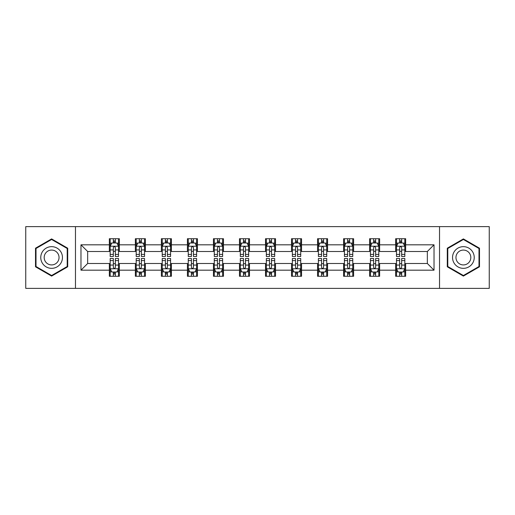 <?xml version="1.0" encoding="UTF-8"?>
<svg xmlns="http://www.w3.org/2000/svg" width="515" height="515" viewBox="0 0 515 515"><rect width="100%" height="100%" fill="white"/><g stroke="black" fill="none" stroke-linecap="round" stroke-linejoin="round"><path stroke-width="0.77" d="M439.527 288.368L489.25 288.368L489.25 226.632L439.527 226.632L439.527 288.368L75.473 288.368L75.473 226.632L25.75 226.632L25.75 288.368L75.473 288.368M439.527 226.632L75.473 226.632M405.659 244.818L405.659 238.728L395.649 238.728L395.649 244.818L379.632 244.818L379.632 238.728L369.622 238.728L369.622 244.818L353.605 244.818L353.605 238.728L343.595 238.728L343.595 244.818L327.579 244.818L327.579 238.728L317.562 238.728L317.562 244.818L301.545 244.818L301.545 238.728L291.535 238.728L291.535 244.818L275.519 244.818L275.519 238.728L265.508 238.728L265.508 244.818L249.492 244.818L249.492 238.728L239.481 238.728L239.481 244.818L223.465 244.818L223.465 238.728L213.455 238.728L213.455 244.818L197.438 244.818L197.438 238.728L187.421 238.728L187.421 244.818L171.405 244.818L171.405 238.728L161.395 238.728L161.395 244.818L145.378 244.818L145.378 238.728L135.368 238.728L135.368 244.818L119.351 244.818L119.351 238.728L109.341 238.728L109.341 244.818L80.977 244.818L80.977 270.182L87.653 263.506L109.341 263.506L109.341 276.272L119.351 276.272L119.351 263.506L135.368 263.506L135.368 276.272L145.378 276.272L145.378 263.506L161.395 263.506L161.395 276.272L171.405 276.272L171.405 263.506L187.421 263.506L187.421 276.272L197.438 276.272L197.438 263.506L213.455 263.506L213.455 276.272L223.465 276.272L223.465 263.506L239.481 263.506L239.481 276.272L249.492 276.272L249.492 263.506L265.508 263.506L265.508 276.272L275.519 276.272L275.519 263.506L291.535 263.506L291.535 276.272L301.545 276.272L301.545 263.506L317.562 263.506L317.562 276.272L327.579 276.272L327.579 263.506L343.595 263.506L343.595 276.272L353.605 276.272L353.605 263.506L369.622 263.506L369.622 276.272L379.632 276.272L379.632 263.506L395.649 263.506L395.649 276.272L405.659 276.272L405.659 263.506L427.347 263.506L427.347 251.494L405.659 251.494L405.659 244.818L434.023 244.818L434.023 270.182L405.659 270.182M395.649 270.182L379.632 270.182M369.622 270.182L353.605 270.182M343.595 270.182L327.579 270.182M317.562 270.182L301.545 270.182M291.535 270.182L275.519 270.182M265.508 270.182L249.492 270.182M239.481 270.182L223.465 270.182M213.455 270.182L197.438 270.182M187.421 270.182L171.405 270.182M161.395 270.182L145.378 270.182M135.368 270.182L119.351 270.182M109.341 270.182L80.977 270.182M395.649 244.818L395.649 251.494L379.632 251.494L379.632 244.818M369.622 244.818L369.622 251.494L353.605 251.494L353.605 244.818M343.595 244.818L343.595 251.494L327.579 251.494L327.579 244.818M317.562 244.818L317.562 251.494L301.545 251.494L301.545 244.818M291.535 244.818L291.535 251.494L275.519 251.494L275.519 244.818M265.508 244.818L265.508 251.494L249.492 251.494L249.492 244.818M239.481 244.818L239.481 251.494L223.465 251.494L223.465 244.818M213.455 244.818L213.455 251.494L197.438 251.494L197.438 244.818M187.421 244.818L187.421 251.494L171.405 251.494L171.405 244.818M161.395 244.818L161.395 251.494L145.378 251.494L145.378 244.818M135.368 244.818L135.368 251.494L119.351 251.494L119.351 244.818M109.341 244.818L109.341 251.494L87.653 251.494L80.977 244.818M87.653 251.494L87.653 263.506M434.023 270.182L427.347 263.506M427.347 251.494L434.023 244.818M109.341 242.9L110.171 242.9M113.345 242.9L115.347 242.9M118.514 242.9L119.351 242.9M109.341 251.326L110.171 251.326M113.345 251.326L115.347 251.326M118.514 251.326L119.351 251.326M109.341 263.674L110.171 263.674M113.345 263.674L115.347 263.674M118.514 263.674L119.351 263.674M109.341 272.1L110.171 272.1M113.345 272.1L115.347 272.1M118.514 272.1L119.351 272.1M135.368 263.674L136.205 263.674M139.372 263.674L141.374 263.674M144.548 263.674L145.378 263.674M135.368 272.1L136.205 272.1M139.372 272.1L141.374 272.1M144.548 272.1L145.378 272.1M135.368 242.9L136.205 242.9M139.372 242.9L141.374 242.9M144.548 242.9L145.378 242.9M135.368 251.326L136.205 251.326M139.372 251.326L141.374 251.326M144.548 251.326L145.378 251.326M161.395 263.674L162.231 263.674M165.399 263.674L167.401 263.674M170.574 263.674L171.405 263.674M161.395 272.1L162.231 272.1M165.399 272.1L167.401 272.1M170.574 272.1L171.405 272.1M161.395 242.9L162.231 242.9M165.399 242.9L167.401 242.9M170.574 242.9L171.405 242.9M161.395 251.326L162.231 251.326M165.399 251.326L167.401 251.326M170.574 251.326L171.405 251.326M187.421 263.674L188.258 263.674M191.432 263.674L193.434 263.674M196.601 263.674L197.438 263.674M187.421 272.1L188.258 272.1M191.432 272.1L193.434 272.1M196.601 272.1L197.438 272.1M187.421 242.9L188.258 242.9M191.432 242.9L193.434 242.9M196.601 242.9L197.438 242.9M187.421 251.326L188.258 251.326M191.432 251.326L193.434 251.326M196.601 251.326L197.438 251.326M213.455 263.674L214.285 263.674M217.459 263.674L219.461 263.674M222.628 263.674L223.465 263.674M213.455 272.1L214.285 272.1M217.459 272.1L219.461 272.1M222.628 272.1L223.465 272.1M213.455 242.9L214.285 242.9M217.459 242.9L219.461 242.9M222.628 242.9L223.465 242.9M213.455 251.326L214.285 251.326M217.459 251.326L219.461 251.326M222.628 251.326L223.465 251.326M239.481 263.674L240.312 263.674M243.486 263.674L245.488 263.674M248.655 263.674L249.492 263.674M239.481 272.1L240.312 272.1M243.486 272.1L245.488 272.1M248.655 272.1L249.492 272.1M239.481 242.9L240.312 242.9M243.486 242.9L245.488 242.9M248.655 242.9L249.492 242.9M239.481 251.326L240.312 251.326M243.486 251.326L245.488 251.326M248.655 251.326L249.492 251.326M265.508 263.674L266.345 263.674M269.512 263.674L271.514 263.674M274.688 263.674L275.519 263.674M265.508 272.1L266.345 272.1M269.512 272.1L271.514 272.1M274.688 272.1L275.519 272.1M265.508 242.9L266.345 242.9M269.512 242.9L271.514 242.9M274.688 242.9L275.519 242.9M265.508 251.326L266.345 251.326M269.512 251.326L271.514 251.326M274.688 251.326L275.519 251.326M291.535 263.674L292.372 263.674M295.539 263.674L297.541 263.674M300.715 263.674L301.545 263.674M291.535 272.1L292.372 272.1M295.539 272.1L297.541 272.1M300.715 272.1L301.545 272.1M291.535 242.9L292.372 242.9M295.539 242.9L297.541 242.9M300.715 242.9L301.545 242.9M291.535 251.326L292.372 251.326M295.539 251.326L297.541 251.326M300.715 251.326L301.545 251.326M317.562 263.674L318.399 263.674M321.566 263.674L323.568 263.674M326.742 263.674L327.579 263.674M317.562 272.1L318.399 272.1M321.566 272.1L323.568 272.1M326.742 272.1L327.579 272.1M317.562 242.9L318.399 242.9M321.566 242.9L323.568 242.9M326.742 242.9L327.579 242.9M317.562 251.326L318.399 251.326M321.566 251.326L323.568 251.326M326.742 251.326L327.579 251.326M343.595 263.674L344.426 263.674M347.599 263.674L349.601 263.674M352.769 263.674L353.605 263.674M343.595 272.1L344.426 272.1M347.599 272.1L349.601 272.1M352.769 272.1L353.605 272.1M343.595 242.9L344.426 242.9M347.599 242.9L349.601 242.9M352.769 242.9L353.605 242.9M343.595 251.326L344.426 251.326M347.599 251.326L349.601 251.326M352.769 251.326L353.605 251.326M369.622 263.674L370.452 263.674M373.626 263.674L375.628 263.674M378.795 263.674L379.632 263.674M369.622 272.1L370.452 272.1M373.626 272.1L375.628 272.1M378.795 272.1L379.632 272.1M369.622 242.9L370.452 242.9M373.626 242.9L375.628 242.9M378.795 242.9L379.632 242.9M369.622 251.326L370.452 251.326M373.626 251.326L375.628 251.326M378.795 251.326L379.632 251.326M395.649 263.674L396.486 263.674M399.653 263.674L401.655 263.674M404.829 263.674L405.659 263.674M395.649 272.1L396.486 272.1M399.653 272.1L401.655 272.1M404.829 272.1L405.659 272.1M395.649 242.9L396.486 242.9M399.653 242.9L401.655 242.9M404.829 242.9L405.659 242.9M395.649 251.326L396.486 251.326M399.653 251.326L401.655 251.326M404.829 251.326L405.659 251.326M51.609 276.091L67.71 266.796L67.71 248.204L51.609 238.909L35.509 248.204L35.509 266.796L51.609 276.091M479.491 248.204L463.391 238.909L447.29 248.204L447.29 266.796L463.391 276.091L479.491 266.796L479.491 248.204M115.347 240.898L113.345 240.898M118.514 254.41L115.347 254.41L115.347 256.496L118.514 256.496L118.514 246.318L116.847 242.983L111.845 242.983L110.171 246.318L110.171 256.496L113.345 256.496L113.345 254.41L110.171 254.41M110.171 246.318L110.171 238.728M118.514 246.318L118.514 238.728M113.345 242.983L113.345 238.728M115.347 238.728L115.347 242.983M115.347 254.41L115.347 247.573C114.678 246.286 114.015 246.286 113.345 247.573L113.345 254.41M113.345 274.102L115.347 274.102M110.171 260.59L113.345 260.59L113.345 258.504L110.171 258.504L110.171 268.682L111.845 272.017L116.847 272.017L118.514 268.682L118.514 258.504L115.347 258.504L115.347 260.59L118.514 260.59M118.514 268.682L118.514 276.272M110.171 268.682L110.171 276.272M115.347 272.017L115.347 276.272M113.345 276.272L113.345 272.017M113.345 260.59L113.345 267.427C114.008 268.714 114.678 268.714 115.347 267.427L115.347 260.59M61.002 262.92A10.847 10.847 0 0 0 57.036 248.108A10.847 10.847 0 0 0 42.217 252.08A10.847 10.847 0 0 0 46.189 266.892A10.847 10.847 0 0 0 61.002 262.92M58.041 261.214A7.422 7.422 0 0 0 55.324 251.069A7.422 7.422 0 0 0 45.178 253.786A7.422 7.422 0 0 0 47.901 263.931A7.422 7.422 0 0 0 58.041 261.214M36.011 266.506L36.011 248.494L51.609 239.488L67.214 248.494L67.214 266.506L51.609 275.512L36.011 266.506M463.391 246.653A10.847 10.847 0 0 0 452.543 257.5A10.847 10.847 0 0 0 463.391 268.347A10.847 10.847 0 0 0 474.231 257.5A10.847 10.847 0 0 0 463.391 246.653M463.391 250.078A7.422 7.422 0 0 0 455.962 257.5A7.422 7.422 0 0 0 463.391 264.922A7.422 7.422 0 0 0 470.813 257.5A7.422 7.422 0 0 0 463.391 250.078M478.989 266.506L463.391 275.512L447.786 266.506L447.786 248.494L463.391 239.488L478.989 248.494L478.989 266.506M141.374 240.898L139.372 240.898M144.548 254.41L141.374 254.41L141.374 256.496L144.548 256.496L144.548 246.318L142.874 242.983L137.872 242.983L136.205 246.318L136.205 256.496L139.372 256.496L139.372 254.41L136.205 254.41M136.205 246.318L136.205 238.728M144.548 246.318L144.548 238.728M139.372 242.983L139.372 238.728M141.374 238.728L141.374 242.983M141.374 254.41L141.374 247.573C140.711 246.286 140.041 246.286 139.372 247.573L139.372 254.41M167.401 240.898L165.399 240.898M170.574 254.41L167.401 254.41L167.401 256.496L170.574 256.496L170.574 246.318L168.907 242.983L163.899 242.983L162.231 246.318L162.231 256.496L165.399 256.496L165.399 254.41L162.231 254.41M162.231 246.318L162.231 238.728M170.574 246.318L170.574 238.728M165.399 242.983L165.399 238.728M167.401 238.728L167.401 242.983M167.401 254.41L167.401 247.573C166.738 246.286 166.068 246.286 165.399 247.573L165.399 254.41M139.372 274.102L141.374 274.102M136.205 260.59L139.372 260.59L139.372 258.504L136.205 258.504L136.205 268.682L137.872 272.017L142.874 272.017L144.548 268.682L144.548 258.504L141.374 258.504L141.374 260.59L144.548 260.59M144.548 268.682L144.548 276.272M136.205 268.682L136.205 276.272M141.374 272.017L141.374 276.272M139.372 276.272L139.372 272.017M139.372 260.59L139.372 267.427C140.041 268.714 140.704 268.714 141.374 267.427L141.374 260.59M165.399 274.102L167.401 274.102M162.231 260.59L165.399 260.59L165.399 258.504L162.231 258.504L162.231 268.682L163.899 272.017L168.907 272.017L170.574 268.682L170.574 258.504L167.401 258.504L167.401 260.59L170.574 260.59M170.574 268.682L170.574 276.272M162.231 268.682L162.231 276.272M167.401 272.017L167.401 276.272M165.399 276.272L165.399 272.017M165.399 260.59L165.399 267.427C166.068 268.714 166.738 268.714 167.401 267.427L167.401 260.59M193.434 240.898L191.432 240.898M196.601 254.41L193.434 254.41L193.434 256.496L196.601 256.496L196.601 246.318L194.934 242.983L189.926 242.983L188.258 246.318L188.258 256.496L191.432 256.496L191.432 254.41L188.258 254.41M188.258 246.318L188.258 238.728M196.601 246.318L196.601 238.728M191.432 242.983L191.432 238.728M193.434 238.728L193.434 242.983M193.434 254.41L193.434 247.573C192.764 246.286 192.095 246.286 191.432 247.573L191.432 254.41M219.461 240.898L217.459 240.898M222.628 254.41L219.461 254.41L219.461 256.496L222.628 256.496L222.628 246.318L220.961 242.983L215.952 242.983L214.285 246.318L214.285 256.496L217.459 256.496L217.459 254.41L214.285 254.41M214.285 246.318L214.285 238.728M222.628 246.318L222.628 238.728M217.459 242.983L217.459 238.728M219.461 238.728L219.461 242.983M219.461 254.41L219.461 247.573C218.791 246.286 218.128 246.286 217.459 247.573L217.459 254.41M245.488 240.898L243.486 240.898M248.655 254.41L245.488 254.41L245.488 256.496L248.655 256.496L248.655 246.318L246.988 242.983L241.986 242.983L240.312 246.318L240.312 256.496L243.486 256.496L243.486 254.41L240.312 254.41M240.312 246.318L240.312 238.728M248.655 246.318L248.655 238.728M243.486 242.983L243.486 238.728M245.488 238.728L245.488 242.983M245.488 254.41L245.488 247.573C244.818 246.286 244.155 246.286 243.486 247.573L243.486 254.41M191.432 274.102L193.434 274.102M188.258 260.59L191.432 260.59L191.432 258.504L188.258 258.504L188.258 268.682L189.926 272.017L194.934 272.017L196.601 268.682L196.601 258.504L193.434 258.504L193.434 260.59L196.601 260.59M196.601 268.682L196.601 276.272M188.258 268.682L188.258 276.272M193.434 272.017L193.434 276.272M191.432 276.272L191.432 272.017M191.432 260.59L191.432 267.427C192.095 268.714 192.764 268.714 193.434 267.427L193.434 260.59M217.459 274.102L219.461 274.102M214.285 260.59L217.459 260.59L217.459 258.504L214.285 258.504L214.285 268.682L215.952 272.017L220.961 272.017L222.628 268.682L222.628 258.504L219.461 258.504L219.461 260.59L222.628 260.59M222.628 268.682L222.628 276.272M214.285 268.682L214.285 276.272M219.461 272.017L219.461 276.272M217.459 276.272L217.459 272.017M217.459 260.59L217.459 267.427C218.122 268.714 218.791 268.714 219.461 267.427L219.461 260.59M243.486 274.102L245.488 274.102M240.312 260.59L243.486 260.59L243.486 258.504L240.312 258.504L240.312 268.682L241.986 272.017L246.988 272.017L248.655 268.682L248.655 258.504L245.488 258.504L245.488 260.59L248.655 260.59M248.655 268.682L248.655 276.272M240.312 268.682L240.312 276.272M245.488 272.017L245.488 276.272M243.486 276.272L243.486 272.017M243.486 260.59L243.486 267.427C244.149 268.714 244.818 268.714 245.488 267.427L245.488 260.59M269.512 274.102L271.514 274.102M266.345 260.59L269.512 260.59L269.512 258.504L266.345 258.504L266.345 268.682L268.012 272.017L273.014 272.017L274.688 268.682L274.688 258.504L271.514 258.504L271.514 260.59L274.688 260.59M274.688 268.682L274.688 276.272M266.345 268.682L266.345 276.272M271.514 272.017L271.514 276.272M269.512 276.272L269.512 272.017M269.512 260.59L269.512 267.427C270.182 268.714 270.845 268.714 271.514 267.427L271.514 260.59M295.539 274.102L297.541 274.102M292.372 260.59L295.539 260.59L295.539 258.504L292.372 258.504L292.372 268.682L294.039 272.017L299.048 272.017L300.715 268.682L300.715 258.504L297.541 258.504L297.541 260.59L300.715 260.59M300.715 268.682L300.715 276.272M292.372 268.682L292.372 276.272M297.541 272.017L297.541 276.272M295.539 276.272L295.539 272.017M295.539 260.59L295.539 267.427C296.209 268.714 296.872 268.714 297.541 267.427L297.541 260.59M321.566 274.102L323.568 274.102M318.399 260.59L321.566 260.59L321.566 258.504L318.399 258.504L318.399 268.682L320.066 272.017L325.074 272.017L326.742 268.682L326.742 258.504L323.568 258.504L323.568 260.59L326.742 260.59M326.742 268.682L326.742 276.272M318.399 268.682L318.399 276.272M323.568 272.017L323.568 276.272M321.566 276.272L321.566 272.017M321.566 260.59L321.566 267.427C322.236 268.714 322.905 268.714 323.568 267.427L323.568 260.59M347.599 274.102L349.601 274.102M344.426 260.59L347.599 260.59L347.599 258.504L344.426 258.504L344.426 268.682L346.093 272.017L351.101 272.017L352.769 268.682L352.769 258.504L349.601 258.504L349.601 260.59L352.769 260.59M352.769 268.682L352.769 276.272M344.426 268.682L344.426 276.272M349.601 272.017L349.601 276.272M347.599 276.272L347.599 272.017M347.599 260.59L347.599 267.427C348.262 268.714 348.932 268.714 349.601 267.427L349.601 260.59M373.626 274.102L375.628 274.102M370.452 260.59L373.626 260.59L373.626 258.504L370.452 258.504L370.452 268.682L372.126 272.017L377.128 272.017L378.795 268.682L378.795 258.504L375.628 258.504L375.628 260.59L378.795 260.59M378.795 268.682L378.795 276.272M370.452 268.682L370.452 276.272M375.628 272.017L375.628 276.272M373.626 276.272L373.626 272.017M373.626 260.59L373.626 267.427C374.289 268.714 374.959 268.714 375.628 267.427L375.628 260.59M399.653 274.102L401.655 274.102M396.486 260.59L399.653 260.59L399.653 258.504L396.486 258.504L396.486 268.682L398.153 272.017L403.155 272.017L404.829 268.682L404.829 258.504L401.655 258.504L401.655 260.59L404.829 260.59M404.829 268.682L404.829 276.272M396.486 268.682L396.486 276.272M401.655 272.017L401.655 276.272M399.653 276.272L399.653 272.017M399.653 260.59L399.653 267.427C400.322 268.714 400.985 268.714 401.655 267.427L401.655 260.59M271.514 240.898L269.512 240.898M274.688 254.41L271.514 254.41L271.514 256.496L274.688 256.496L274.688 246.318L273.014 242.983L268.012 242.983L266.345 246.318L266.345 256.496L269.512 256.496L269.512 254.41L266.345 254.41M266.345 246.318L266.345 238.728M274.688 246.318L274.688 238.728M269.512 242.983L269.512 238.728M271.514 238.728L271.514 242.983M271.514 254.41L271.514 247.573C270.851 246.286 270.182 246.286 269.512 247.573L269.512 254.41M297.541 240.898L295.539 240.898M300.715 254.41L297.541 254.41L297.541 256.496L300.715 256.496L300.715 246.318L299.048 242.983L294.039 242.983L292.372 246.318L292.372 256.496L295.539 256.496L295.539 254.41L292.372 254.41M292.372 246.318L292.372 238.728M300.715 246.318L300.715 238.728M295.539 242.983L295.539 238.728M297.541 238.728L297.541 242.983M297.541 254.41L297.541 247.573C296.878 246.286 296.209 246.286 295.539 247.573L295.539 254.41M323.568 240.898L321.566 240.898M326.742 254.41L323.568 254.41L323.568 256.496L326.742 256.496L326.742 246.318L325.074 242.983L320.066 242.983L318.399 246.318L318.399 256.496L321.566 256.496L321.566 254.41L318.399 254.41M318.399 246.318L318.399 238.728M326.742 246.318L326.742 238.728M321.566 242.983L321.566 238.728M323.568 238.728L323.568 242.983M323.568 254.41L323.568 247.573C322.905 246.286 322.236 246.286 321.566 247.573L321.566 254.41M349.601 240.898L347.599 240.898M352.769 254.41L349.601 254.41L349.601 256.496L352.769 256.496L352.769 246.318L351.101 242.983L346.093 242.983L344.426 246.318L344.426 256.496L347.599 256.496L347.599 254.41L344.426 254.41M344.426 246.318L344.426 238.728M352.769 246.318L352.769 238.728M347.599 242.983L347.599 238.728M349.601 238.728L349.601 242.983M349.601 254.41L349.601 247.573C348.932 246.286 348.262 246.286 347.599 247.573L347.599 254.41M375.628 240.898L373.626 240.898M378.795 254.41L375.628 254.41L375.628 256.496L378.795 256.496L378.795 246.318L377.128 242.983L372.126 242.983L370.452 246.318L370.452 256.496L373.626 256.496L373.626 254.41L370.452 254.41M370.452 246.318L370.452 238.728M378.795 246.318L378.795 238.728M373.626 242.983L373.626 238.728M375.628 238.728L375.628 242.983M375.628 254.41L375.628 247.573C374.959 246.286 374.296 246.286 373.626 247.573L373.626 254.41M401.655 240.898L399.653 240.898M404.829 254.41L401.655 254.41L401.655 256.496L404.829 256.496L404.829 246.318L403.155 242.983L398.153 242.983L396.486 246.318L396.486 256.496L399.653 256.496L399.653 254.41L396.486 254.41M396.486 246.318L396.486 238.728M404.829 246.318L404.829 238.728M399.653 242.983L399.653 238.728M401.655 238.728L401.655 242.983M401.655 254.41L401.655 247.573C400.992 246.286 400.322 246.286 399.653 247.573L399.653 254.41M118.476 246.241L110.216 246.241M110.171 243.183L111.742 243.183M116.95 243.183L118.514 243.183M113.345 249.936L110.171 249.936M118.514 249.936L115.347 249.936M115.347 241.96L113.345 241.96M110.216 268.759L118.476 268.759M118.514 271.817L116.95 271.817M111.742 271.817L110.171 271.817M115.347 265.064L118.514 265.064M110.171 265.064L113.345 265.064M113.345 273.04L115.347 273.04M144.503 246.241L136.243 246.241M136.205 243.183L137.769 243.183M142.977 243.183L144.548 243.183M139.372 249.936L136.205 249.936M144.548 249.936L141.374 249.936M141.374 241.96L139.372 241.96M170.529 246.241L162.27 246.241M162.231 243.183L163.796 243.183M169.004 243.183L170.574 243.183M165.399 249.936L162.231 249.936M170.574 249.936L167.401 249.936M167.401 241.96L165.399 241.96M136.243 268.759L144.503 268.759M144.548 271.817L142.977 271.817M137.769 271.817L136.205 271.817M141.374 265.064L144.548 265.064M136.205 265.064L139.372 265.064M139.372 273.04L141.374 273.04M162.27 268.759L170.529 268.759M170.574 271.817L169.004 271.817M163.796 271.817L162.231 271.817M167.401 265.064L170.574 265.064M162.231 265.064L165.399 265.064M165.399 273.04L167.401 273.04M196.556 246.241L188.303 246.241M188.258 243.183L189.829 243.183M195.03 243.183L196.601 243.183M191.432 249.936L188.258 249.936M196.601 249.936L193.434 249.936M193.434 241.96L191.432 241.96M222.589 246.241L214.33 246.241M214.285 243.183L215.856 243.183M221.064 243.183L222.628 243.183M217.459 249.936L214.285 249.936M222.628 249.936L219.461 249.936M219.461 241.96L217.459 241.96M248.616 246.241L240.357 246.241M240.312 243.183L241.883 243.183M247.091 243.183L248.655 243.183M243.486 249.936L240.312 249.936M248.655 249.936L245.488 249.936M245.488 241.96L243.486 241.96M188.303 268.759L196.556 268.759M196.601 271.817L195.03 271.817M189.829 271.817L188.258 271.817M193.434 265.064L196.601 265.064M188.258 265.064L191.432 265.064M191.432 273.04L193.434 273.04M214.33 268.759L222.589 268.759M222.628 271.817L221.064 271.817M215.856 271.817L214.285 271.817M219.461 265.064L222.628 265.064M214.285 265.064L217.459 265.064M217.459 273.04L219.461 273.04M240.357 268.759L248.616 268.759M248.655 271.817L247.091 271.817M241.883 271.817L240.312 271.817M245.488 265.064L248.655 265.064M240.312 265.064L243.486 265.064M243.486 273.04L245.488 273.04M266.384 268.759L274.643 268.759M274.688 271.817L273.117 271.817M267.909 271.817L266.345 271.817M271.514 265.064L274.688 265.064M266.345 265.064L269.512 265.064M269.512 273.04L271.514 273.04M292.411 268.759L300.67 268.759M300.715 271.817L299.144 271.817M293.936 271.817L292.372 271.817M297.541 265.064L300.715 265.064M292.372 265.064L295.539 265.064M295.539 273.04L297.541 273.04M318.444 268.759L326.697 268.759M326.742 271.817L325.171 271.817M319.97 271.817L318.399 271.817M323.568 265.064L326.742 265.064M318.399 265.064L321.566 265.064M321.566 273.04L323.568 273.04M344.471 268.759L352.73 268.759M352.769 271.817L351.204 271.817M345.996 271.817L344.426 271.817M349.601 265.064L352.769 265.064M344.426 265.064L347.599 265.064M347.599 273.04L349.601 273.04M370.497 268.759L378.757 268.759M378.795 271.817L377.231 271.817M372.023 271.817L370.452 271.817M375.628 265.064L378.795 265.064M370.452 265.064L373.626 265.064M373.626 273.04L375.628 273.04M396.524 268.759L404.784 268.759M404.829 271.817L403.258 271.817M398.05 271.817L396.486 271.817M401.655 265.064L404.829 265.064M396.486 265.064L399.653 265.064M399.653 273.04L401.655 273.04M274.643 246.241L266.384 246.241M266.345 243.183L267.909 243.183M273.117 243.183L274.688 243.183M269.512 249.936L266.345 249.936M274.688 249.936L271.514 249.936M271.514 241.96L269.512 241.96M300.67 246.241L292.411 246.241M292.372 243.183L293.936 243.183M299.144 243.183L300.715 243.183M295.539 249.936L292.372 249.936M300.715 249.936L297.541 249.936M297.541 241.96L295.539 241.96M326.697 246.241L318.444 246.241M318.399 243.183L319.97 243.183M325.171 243.183L326.742 243.183M321.566 249.936L318.399 249.936M326.742 249.936L323.568 249.936M323.568 241.96L321.566 241.96M352.73 246.241L344.471 246.241M344.426 243.183L345.996 243.183M351.204 243.183L352.769 243.183M347.599 249.936L344.426 249.936M352.769 249.936L349.601 249.936M349.601 241.96L347.599 241.96M378.757 246.241L370.497 246.241M370.452 243.183L372.023 243.183M377.231 243.183L378.795 243.183M373.626 249.936L370.452 249.936M378.795 249.936L375.628 249.936M375.628 241.96L373.626 241.96M404.784 246.241L396.524 246.241M396.486 243.183L398.05 243.183M403.258 243.183L404.829 243.183M399.653 249.936L396.486 249.936M404.829 249.936L401.655 249.936M401.655 241.96L399.653 241.96"/></g></svg>
